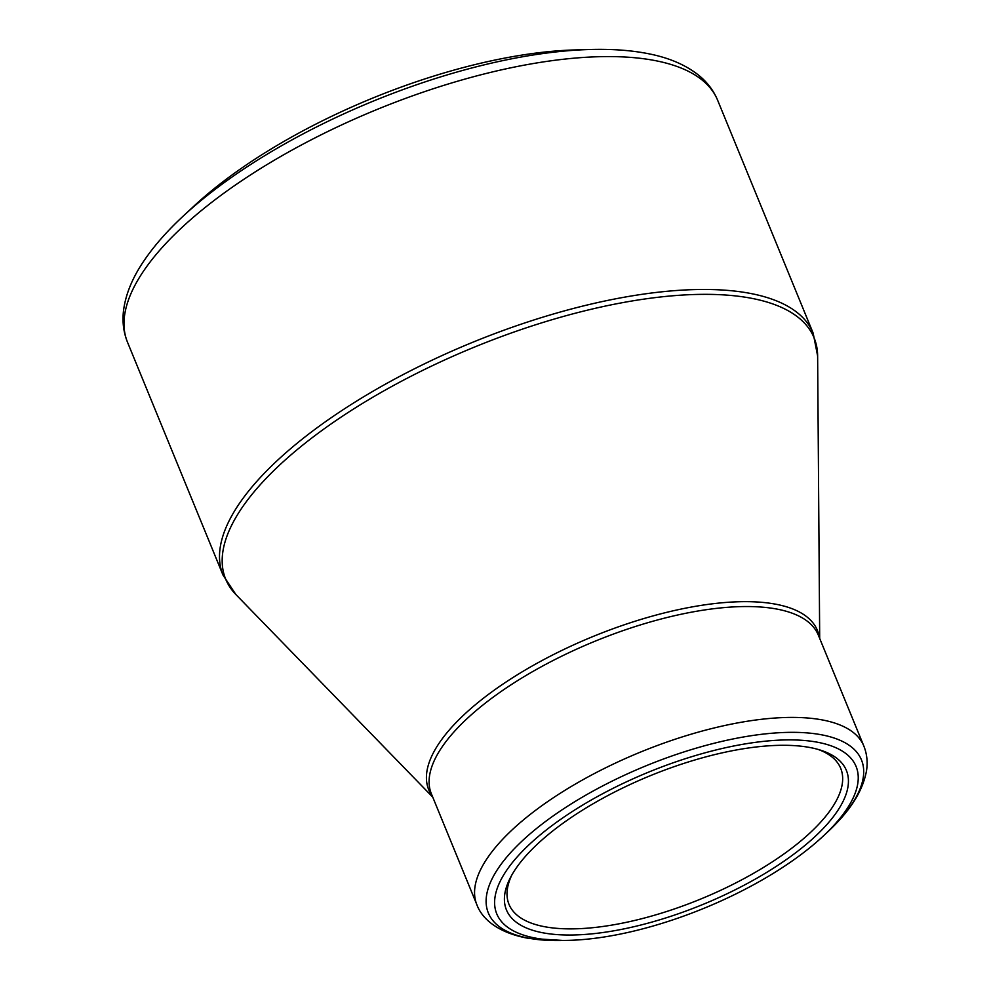 <?xml version="1.0" encoding="UTF-8"?>
<svg xmlns="http://www.w3.org/2000/svg" width="990" height="990" viewBox="0 0 990 990"><rect width="100%" height="100%" fill="white"/><g stroke="black" fill="none" stroke-linecap="round" stroke-linejoin="round"><path stroke-width="1.49" d="M544.55 52.062A292.025 110.533 -22.3 0 1 575.116 49.921L589.768 49.5A311.442 117.884 -22.3 0 0 557.16 51.789A311.442 117.884 -22.3 0 0 182.94 216.352L193.669 206.365A292.025 110.533 -22.3 0 1 544.55 52.062M763.154 741.411A194.189 73.495 -22.3 0 1 822.999 836.315A194.189 73.495 -22.3 0 1 569.337 940.339A194.189 73.495 -22.3 0 1 522.72 850.967A194.189 73.495 -22.3 0 1 763.154 741.411M594.346 933.595A183.732 69.535 -22.3 0 1 510.506 877.474A183.732 69.535 -22.3 0 1 650.022 775.813A183.732 69.535 -22.3 0 1 820.747 750.234A183.732 69.535 -22.3 0 1 802.692 847.267A183.732 69.535 -22.3 0 1 594.346 933.595M511.805 875.073A179.24 67.84 157.7 0 0 508.996 904.34A179.24 67.84 157.7 0 0 594.767 927.482A179.24 67.84 157.7 0 0 771.495 862.401A179.24 67.84 157.7 0 0 840.683 768.302A179.24 67.84 157.7 0 0 818.124 749.43M127.524 342.268L223.035 575.14A318.904 120.706 -22.3 0 1 472.292 342.453A318.904 120.706 -22.3 0 1 813.149 333.123L717.639 100.237A318.904 120.706 157.7 0 0 376.782 109.568A318.904 120.706 157.7 0 0 127.524 342.268C123.614 332.541 122.253 322.233 123.441 311.355C125.408 294.81 132.276 277.93 144.033 260.704C153.982 246.015 166.951 231.227 182.94 216.352M432.407 796.319A210.041 79.497 -22.3 0 1 502.425 684.449A210.041 79.497 -22.3 0 1 716.896 603.294A210.041 79.497 -22.3 0 1 819.374 637.622M819.695 638.426L817.629 355.992A317.988 120.359 157.7 0 0 661.951 296.827A317.988 120.359 157.7 0 0 330.573 424.289A317.988 120.359 157.7 0 0 235.905 594.569L432.741 797.123M476.871 904.736A209.125 79.151 -22.3 0 1 557.593 794.97A209.125 79.151 -22.3 0 1 763.773 719.037A209.125 79.151 -22.3 0 1 863.837 746.039L818.359 635.172A209.125 79.151 157.7 0 0 718.295 608.169A209.125 79.151 157.7 0 0 512.127 684.102A209.125 79.151 157.7 0 0 431.405 793.869L476.871 904.736C482.031 918.856 497.871 932.803 528.128 938.285L563.706 940.5A201.651 76.329 157.7 0 1 515.295 847.688A201.651 76.329 157.7 0 1 764.973 733.912A201.651 76.329 157.7 0 1 827.12 832.466C844.359 816.379 862.08 795.774 866.559 770.468C867.834 761.954 866.931 753.811 863.837 746.039M822.999 836.315L827.12 832.466M569.337 940.339L563.706 940.5M817.629 355.992L813.149 333.123M223.035 575.14L235.905 594.569M717.639 100.237C713.592 90.573 707.33 82.281 698.841 75.376C685.823 64.969 669.091 57.767 648.611 53.757C631.224 50.28 611.61 48.869 589.768 49.5"/></g></svg>
